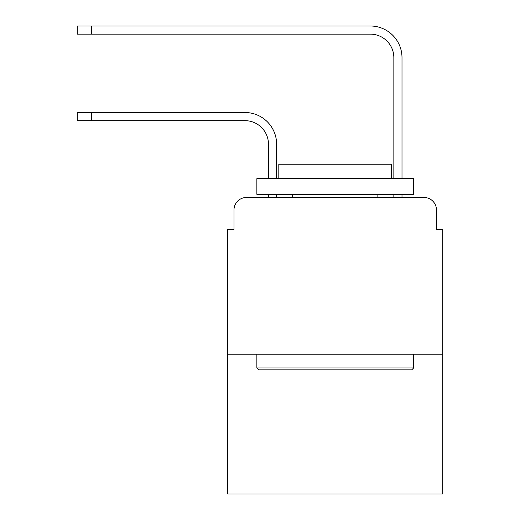 <?xml version="1.0" encoding="UTF-8"?>
<svg xmlns="http://www.w3.org/2000/svg" width="520" height="520" viewBox="0 0 520 520"><rect width="100%" height="100%" fill="white"/><g stroke="black" fill="none" stroke-linecap="round" stroke-linejoin="round"><path stroke-width="0.78" d="M233.981 210.002L233.981 229.437L233.981 210.002A12.538 12.538 0 0 1 246.519 197.464L268.463 197.464L268.463 194.331M442.748 354.198L227.714 354.198L227.714 494L442.748 494L442.748 229.437L436.481 229.437L436.481 210.002A12.538 12.538 0 0 0 423.943 197.464L246.519 197.464M227.714 354.198L227.714 229.437L233.981 229.437M276.614 194.331L276.614 197.464L276.614 194.331L276.614 197.464L276.614 194.331L276.614 197.464L276.614 194.331L276.614 197.464L276.614 194.331L276.614 197.464L276.614 194.331L276.614 197.464L276.614 194.331L276.614 197.464L276.614 194.331L276.614 197.464L276.614 194.331L276.614 197.464L276.614 194.331L276.614 197.464L276.614 194.331L276.614 197.464L276.614 194.331L276.614 197.464L276.614 194.331L276.614 197.464L276.614 194.331L276.614 197.464L286.332 197.464M384.131 197.464L393.848 197.464L393.848 194.331M401.999 194.331L401.999 197.464L401.999 194.331L401.999 197.464L401.999 194.331L401.999 197.464L401.999 194.331L401.999 197.464L401.999 194.331L401.999 197.464L401.999 194.331L401.999 197.464L401.999 194.331L401.999 197.464L401.999 194.331L401.999 197.464L401.999 194.331L401.999 197.464L401.999 194.331L401.999 197.464L401.999 194.331L401.999 197.464L401.999 194.331L401.999 197.464L401.999 194.331L401.999 197.464L401.999 194.331L401.999 197.464L423.943 197.464M436.481 229.437L436.481 210.002M276.614 178.659L276.614 144.177A31.662 31.662 0 0 0 244.953 112.515L91.669 112.515L91.669 120.666L77.252 120.666L77.252 112.515L91.669 112.515M91.669 120.666L244.953 120.666A23.511 23.511 0 0 1 268.463 144.177L268.463 178.659M401.999 178.659L401.999 57.661A31.662 31.662 0 0 0 370.338 26L91.669 26L91.669 34.151L77.252 34.151L77.252 26L91.669 26M91.669 34.151L370.338 34.151A23.511 23.511 0 0 1 393.848 57.661L393.848 178.659M244.953 120.666A23.511 23.511 0 0 1 268.463 144.177A23.511 23.511 0 0 0 244.953 120.666A23.511 23.511 0 0 1 268.463 144.177A23.511 23.511 0 0 0 244.953 120.666A23.511 23.511 0 0 1 268.463 144.177A23.511 23.511 0 0 0 244.953 120.666A23.511 23.511 0 0 1 268.463 144.177A23.511 23.511 0 0 0 244.953 120.666A23.511 23.511 0 0 1 268.463 144.177A23.511 23.511 0 0 0 244.953 120.666A23.511 23.511 0 0 1 268.463 144.177A23.511 23.511 0 0 0 244.953 120.666A23.511 23.511 0 0 1 268.463 144.177A23.511 23.511 0 0 0 244.953 120.666A23.511 23.511 0 0 1 268.463 144.177A23.511 23.511 0 0 0 244.953 120.666A23.511 23.511 0 0 1 268.463 144.177A23.511 23.511 0 0 0 244.953 120.666A23.511 23.511 0 0 1 268.463 144.177A23.511 23.511 0 0 0 244.953 120.666A23.511 23.511 0 0 1 268.463 144.177A23.511 23.511 0 0 0 244.953 120.666A23.511 23.511 0 0 1 268.463 144.177A23.511 23.511 0 0 0 244.953 120.666A23.511 23.511 0 0 1 268.463 144.177A23.511 23.511 0 0 0 244.953 120.666M370.338 34.151A23.511 23.511 0 0 1 393.848 57.661A23.511 23.511 0 0 0 370.338 34.151A23.511 23.511 0 0 1 393.848 57.661A23.511 23.511 0 0 0 370.338 34.151A23.511 23.511 0 0 1 393.848 57.661A23.511 23.511 0 0 0 370.338 34.151A23.511 23.511 0 0 1 393.848 57.661A23.511 23.511 0 0 0 370.338 34.151A23.511 23.511 0 0 1 393.848 57.661A23.511 23.511 0 0 0 370.338 34.151A23.511 23.511 0 0 1 393.848 57.661A23.511 23.511 0 0 0 370.338 34.151A23.511 23.511 0 0 1 393.848 57.661A23.511 23.511 0 0 0 370.338 34.151A23.511 23.511 0 0 1 393.848 57.661A23.511 23.511 0 0 0 370.338 34.151A23.511 23.511 0 0 1 393.848 57.661A23.511 23.511 0 0 0 370.338 34.151A23.511 23.511 0 0 1 393.848 57.661A23.511 23.511 0 0 0 370.338 34.151A23.511 23.511 0 0 1 393.848 57.661A23.511 23.511 0 0 0 370.338 34.151A23.511 23.511 0 0 1 393.848 57.661A23.511 23.511 0 0 0 370.338 34.151A23.511 23.511 0 0 1 393.848 57.661A23.511 23.511 0 0 0 370.338 34.151M411.716 369.87L258.745 369.87L256.867 367.991L413.595 367.991L411.716 369.87M256.867 178.659L413.595 178.659L413.595 194.331L256.867 194.331L256.867 178.659M391.657 178.659L391.657 164.236L278.811 164.236L278.811 178.659M256.867 354.198L256.867 367.991M413.595 354.198L413.595 367.991M292.597 194.331L292.597 197.464M377.865 194.331L377.865 197.464"/></g></svg>
